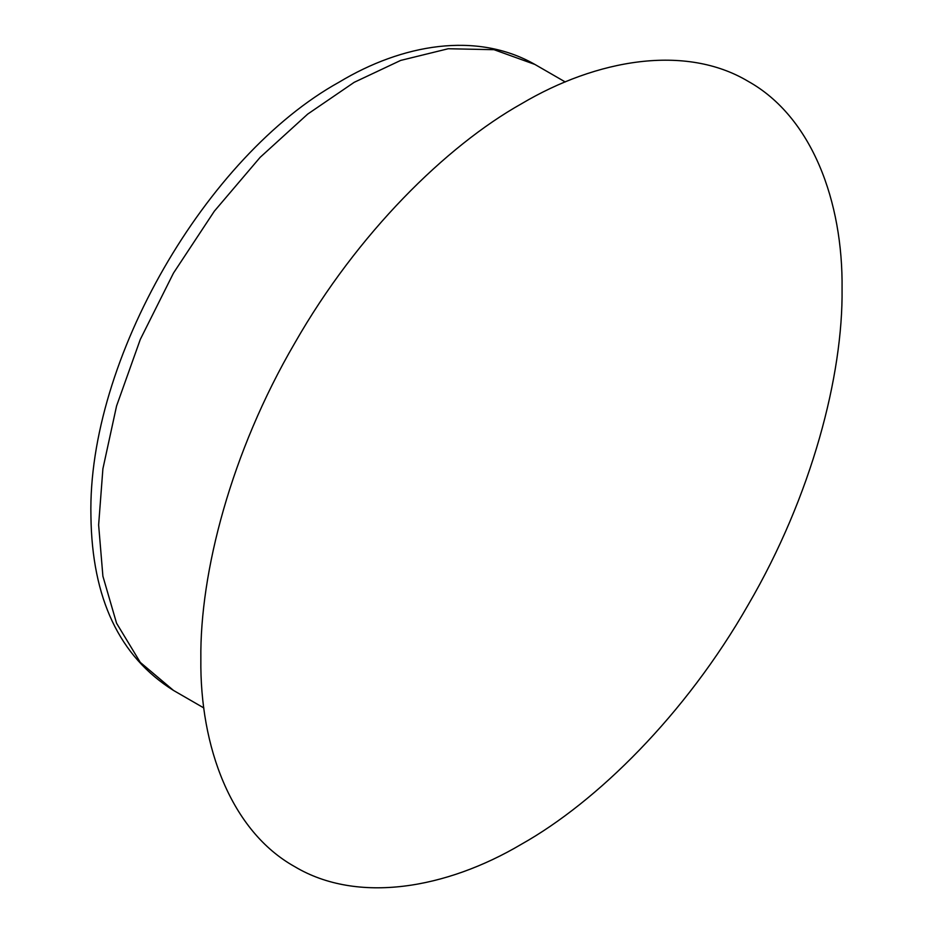 <?xml version="1.0" encoding="UTF-8"?>
<svg xmlns="http://www.w3.org/2000/svg" width="933" height="933" viewBox="0 0 933 933"><rect width="100%" height="100%" fill="white"/><g stroke="black" fill="none" stroke-linecap="round" stroke-linejoin="round"><path stroke-width="1.4" d="M842.067 288.892C843.094 201.493 811.932 116.882 748.161 81.334C685.498 43.874 596.642 59.199 521.454 103.785C446.277 146.003 357.421 233.297 294.758 343.111C230.987 452.283 199.814 572.885 200.852 659.106C199.814 746.505 230.987 831.116 294.758 866.664C357.421 904.124 446.277 888.799 521.454 844.213C596.642 801.995 685.498 714.701 748.161 604.887C811.932 495.715 843.094 375.113 842.067 288.892M173.48 690.42L140.288 662.395L116.567 623.232L102.898 576.197L98.63 524.964L102.898 468.809L116.567 405.983L140.288 339.437L173.48 273.089L214.345 211.173L260.12 157.362L307.68 114.106L354.178 82.326L400.689 60.412L448.248 48.738L494.024 49.694L534.889 64.435C476.425 31.092 402.146 44.178 339.099 82.162C206.648 155.601 87.34 359.928 90.933 516.101C91.959 598.485 119.471 656.587 173.48 690.42L203.861 707.96M565.27 81.964L534.889 64.435"/></g></svg>
